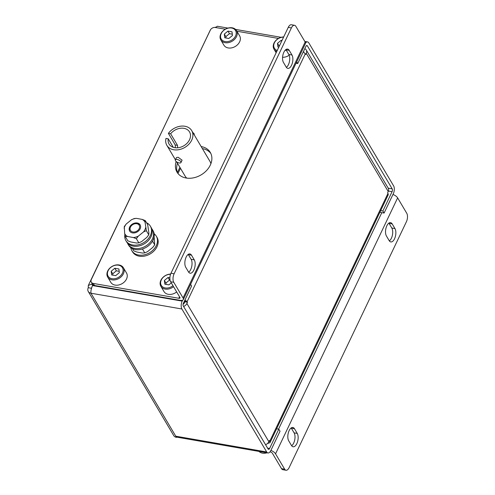 <?xml version="1.0" encoding="UTF-8"?>
<svg xmlns="http://www.w3.org/2000/svg" width="495" height="495" viewBox="0 0 495 495"><rect width="100%" height="100%" fill="white"/><g stroke="black" fill="none" stroke-linecap="round" stroke-linejoin="round"><path stroke-width="0.74" d="M92.355 283.882L88.327 285.448L88.265 287.706A5.723 4.331 -30.7 0 0 88.265 291.481A5.723 4.331 -30.7 0 0 90.962 293.219C90.709 291.11 91.235 288.56 92.534 285.559L93.413 285.089M92.639 285.497L91.841 284.155L92.144 283.524M215.987 27.12A5.723 4.331 -30.7 0 0 214.768 27.429M92.163 286.395L91.414 288.251A2.06 1.559 -30.7 0 0 91.266 289.222M91.711 287.632L91.414 288.251L88.265 287.706M379.857 212.318L384.095 213.054L382.876 210.994L392.077 191.695A2.06 1.009 99.8 0 0 392.195 188.855L307.389 45.868A2.06 1.009 99.8 0 0 306.943 45.515A2.06 1.009 99.8 0 0 305.904 46.388L297.718 63.552L296.709 61.85M384.095 213.054L393.302 193.755A5.723 2.803 99.8 0 0 393.612 185.879L308.812 42.892A5.723 2.803 99.8 0 0 307.568 41.908A5.723 2.803 99.8 0 0 305.502 42.997M176.455 437.363L176.604 437.048A5.723 2.803 -80.2 0 1 175.768 436.2L176.455 437.363A5.723 4.331 149.3 0 1 173.751 435.625L88.265 291.481M190.6 284.316L191.608 286.017L183.422 303.175A2.06 1.009 99.8 0 0 183.311 306.015L268.111 449.002A2.06 1.009 99.8 0 0 268.556 449.355A2.06 1.009 99.8 0 0 269.596 448.482L278.803 429.177L276.6 428.8M182.636 300.199L182.203 301.115A5.723 2.803 99.8 0 0 181.888 308.991L266.687 451.978A5.723 2.803 99.8 0 0 267.931 452.962A5.723 2.803 99.8 0 0 270.821 450.543L280.028 431.238L278.803 429.177M270.895 450.388A5.723 2.481 25.5 0 1 275.548 453.835L284.656 469.186A6.188 3.032 99.8 0 0 285.999 470.25A6.188 3.032 99.8 0 0 289.123 467.633L406.401 221.754A6.188 3.032 99.8 0 0 406.735 213.24L397.634 197.882A5.723 2.481 -154.5 0 0 392.974 194.436M270.029 451.836A2.06 0.897 25.5 0 1 272.405 453.284L281.513 468.641L284.656 469.186M288.727 440.847A7.425 3.632 -80.2 0 1 288.474 432.321A7.425 3.632 -80.2 0 1 292.879 427.482A7.425 3.632 -80.2 0 1 294.494 428.763L297.241 433.403A7.425 3.632 -80.2 0 1 297.495 441.924A7.425 3.632 -80.2 0 1 293.089 446.762A7.425 3.632 -80.2 0 1 291.481 445.488L288.727 440.847M386.428 236.004A7.425 3.632 -80.2 0 1 386.18 227.483A7.425 3.632 -80.2 0 1 390.58 222.645A7.425 3.632 -80.2 0 1 392.195 223.919L394.948 228.56A7.425 3.632 -80.2 0 1 395.202 237.086A7.425 3.632 -80.2 0 1 390.796 241.925A7.425 3.632 -80.2 0 1 389.181 240.644L386.428 236.004M291.178 427.952A7.425 3.632 -80.2 0 1 291.345 428.212L294.098 432.853A7.425 3.632 -80.2 0 1 294.754 439.758A7.425 3.632 -80.2 0 1 291.648 445.741M388.878 223.115A7.425 3.632 -80.2 0 1 389.045 223.375L391.799 228.016A7.425 3.632 -80.2 0 1 392.455 234.921A7.425 3.632 -80.2 0 1 389.348 240.904M285.999 470.25L282.855 469.706A6.188 3.032 -80.2 0 1 281.513 468.641M267.931 452.962L177.006 437.184A5.723 2.803 -80.2 0 1 176.604 437.048M380.667 210.61L382.876 210.994M88.327 285.448L210.536 29.694M296.035 63.255L297.718 63.552M215.69 27.541L217.268 26.241L227.947 28.091M176.177 161.519A19.342 14.64 -30.7 0 0 177.012 172.149A19.342 14.64 -30.7 0 0 186.145 178.014A19.342 14.64 -30.7 0 0 206.533 170.558A19.342 14.64 -30.7 0 0 210.288 152.417A19.342 14.64 -30.7 0 0 201.162 146.551M210.839 153.475A19.342 14.64 -30.7 0 0 202.381 148.605M91.346 282.181A4.127 3.125 -30.7 0 0 93.295 283.437L94.514 285.491A4.127 3.125 149.3 0 1 92.565 284.241L91.346 282.181A4.127 3.125 -30.7 0 1 91.352 279.465L210.227 30.226A4.127 3.125 -30.7 0 1 215.375 27.485L225.293 29.205M236.882 31.216L278.481 38.437M93.295 283.437L178.837 298.275L179.549 296.79M94.514 285.491L180.056 300.335A5.723 2.481 25.5 0 0 183.317 299.58L305.396 43.634A5.723 2.481 -154.5 0 0 305.149 42.019L295.862 26.359A6.188 3.032 99.8 0 0 294.519 25.295A6.188 3.032 99.8 0 0 291.394 27.912L288.251 27.367A6.188 3.032 -80.2 0 1 291.369 24.75L294.519 25.295M177.501 163.282A19.342 14.64 -30.7 0 0 177.68 173.145M183.317 299.58A5.723 2.481 25.5 0 0 183.07 297.971L173.782 282.311L170.633 281.76A6.188 3.032 -80.2 0 1 170.973 273.246L288.251 27.367M178.837 298.275A2.06 0.897 25.5 0 0 180.013 298.002A2.06 0.897 25.5 0 0 179.92 297.421L170.633 281.76M170.973 273.246L174.116 273.791L291.394 27.912M285.906 49.562A7.425 3.632 -80.2 0 1 286.073 49.822L288.826 54.462A7.425 3.632 -80.2 0 1 289.482 61.368A7.425 3.632 -80.2 0 1 286.376 67.351M188.205 254.399A7.425 3.632 -80.2 0 1 188.372 254.659L191.126 259.3A7.425 3.632 -80.2 0 1 191.782 266.205A7.425 3.632 -80.2 0 1 188.675 272.188M291.97 55.007L289.222 50.366A7.425 3.632 99.8 0 0 287.607 49.092A7.425 3.632 99.8 0 0 283.202 53.93A7.425 3.632 99.8 0 0 283.456 62.45L286.209 67.091A7.425 3.632 99.8 0 0 287.818 68.372A7.425 3.632 99.8 0 0 292.223 63.533A7.425 3.632 99.8 0 0 291.97 55.007L288.826 54.462M194.269 259.844L191.516 255.203A7.425 3.632 99.8 0 0 189.907 253.929A7.425 3.632 99.8 0 0 185.501 258.767A7.425 3.632 99.8 0 0 185.755 267.288L188.508 271.928A7.425 3.632 99.8 0 0 190.117 273.209A7.425 3.632 99.8 0 0 194.523 268.37A7.425 3.632 99.8 0 0 194.269 259.844L191.126 259.3M174.116 273.791A6.188 3.032 99.8 0 0 173.782 282.311M183.113 304.178A2.06 1.559 -30.7 0 0 184.295 303.027L184.883 301.802L187.481 302.247L185.025 299.815M392.195 188.855L388.216 188.168A5.086 3.849 149.3 0 1 388.21 191.516L306.232 53.287L305.644 54.518L305.273 53.893L187.116 301.628L184.517 301.177L184.883 301.802M183.583 306.479A5.086 3.849 -30.7 0 0 186.893 303.478L187.481 302.247M269.218 440.996L269.831 441.101L269.459 440.476L268.872 441.707A5.086 3.849 149.3 0 1 265.567 444.708M267.424 443.57L269.992 442.654L269.831 441.101L387.993 193.366L387.622 192.747L388.21 191.516M303.806 52.179A2.06 1.559 -30.7 0 0 303.633 51.474A2.06 1.559 -30.7 0 0 303.54 51.338M306.232 53.287A5.086 3.849 -30.7 0 0 306.232 49.933A5.086 3.849 -30.7 0 0 304.809 48.689M387.993 193.366L388.272 194.677L269.992 442.654M303.324 51.796L305.273 53.893M182.08 160.17L178.169 157.286L176.498 157.509L175.366 159.879A3.094 1.343 25.5 0 1 177.13 159.47A3.094 1.343 25.5 0 1 180.001 160.782A3.094 1.343 25.5 0 1 180.953 162.546A3.094 1.343 25.5 0 1 179.19 162.948A3.094 1.343 25.5 0 1 176.319 161.636A3.094 1.343 25.5 0 1 175.366 159.879M191.72 130.631A14.442 10.927 -30.7 0 1 188.917 144.175A14.442 10.927 -30.7 0 1 173.696 149.75A14.442 10.927 -30.7 0 1 166.877 145.369A14.442 10.927 -30.7 0 1 165.974 138.414L168.232 138.804A11.892 9.003 -30.7 0 0 169.067 144.064A11.892 9.003 -30.7 0 0 174.685 147.677A11.892 9.003 -30.7 0 0 187.221 143.086A11.892 9.003 -30.7 0 0 189.529 131.93A11.892 9.003 -30.7 0 0 183.911 128.323A11.892 9.003 -30.7 0 0 170.633 133.768L168.38 133.378A14.442 10.927 -30.7 0 1 184.901 126.25A14.442 10.927 -30.7 0 1 191.72 130.631L209.954 161.376A14.442 10.927 -30.7 0 1 210.895 163.697M176.69 161.908L185.111 176.109A14.442 10.927 -30.7 0 0 186.763 178.113M175.317 147.764L175.261 144.979L168.38 133.378M168.232 138.804L173.281 147.324M177.618 147.795L177.513 145.369L170.633 133.768M192.92 132.648A3.094 1.343 25.5 0 1 194.238 134.683L194.189 134.788M139.2 228.61A5.08 3.842 -30.7 0 0 136.806 223.728A5.08 3.842 -30.7 0 0 130.476 227.1A5.08 3.842 -30.7 0 0 132.864 231.982A5.08 3.842 -30.7 0 0 139.2 228.61M129.801 231.289A6.095 4.61 149.3 0 1 129.938 227.514A6.095 4.61 149.3 0 1 135.005 223.573A6.095 4.61 149.3 0 1 140.264 225.083M170.54 274.292A8.328 6.299 -30.7 0 0 161.073 280.461A8.328 6.299 -30.7 0 0 165.225 287.948A8.328 6.299 -30.7 0 0 172.965 285.695M173.553 286.692A9.139 6.918 149.3 0 1 165.181 289.068A9.139 6.918 149.3 0 1 160.863 286.296A9.139 6.918 149.3 0 1 162.057 278.394A9.139 6.918 149.3 0 1 170.62 274.075M160.863 286.296L163.981 291.549A9.139 6.918 -30.7 0 0 168.294 294.321A9.139 6.918 -30.7 0 0 176.672 291.939M169.878 277.813L168.009 277.485L164.383 280.473L164.829 284.161L168.9 284.866L171.301 282.886M170.045 280.145L169.537 280.059L165.905 283.041L166.066 284.377M165.905 283.041L164.383 280.473M169.537 280.059L168.009 277.485M118.497 265.178A8.328 6.299 -30.7 0 0 108.114 270.709A8.328 6.299 -30.7 0 0 112.037 278.722A8.328 6.299 -30.7 0 0 122.42 273.19A8.328 6.299 -30.7 0 0 118.497 265.178M111.994 279.836A9.139 6.918 149.3 0 1 107.681 277.064A9.139 6.918 149.3 0 1 109.451 268.494A9.139 6.918 149.3 0 1 119.085 264.974A9.139 6.918 149.3 0 1 123.397 267.746A9.139 6.918 149.3 0 1 121.622 276.315A9.139 6.918 149.3 0 1 111.994 279.836M107.681 277.064L110.793 282.317A9.139 6.918 -30.7 0 0 115.106 285.089A9.139 6.918 -30.7 0 0 124.74 281.568A9.139 6.918 -30.7 0 0 126.516 272.999L123.397 267.746M115.712 275.641L119.338 272.652L118.893 268.964L114.821 268.259L111.196 271.241L111.641 274.929L115.712 275.641M119.177 271.316L116.35 270.827L112.724 273.809L112.885 275.146M112.724 273.809L111.196 271.241M116.35 270.827L114.821 268.259M283.586 37.144A8.328 6.299 -30.7 0 0 274.416 42.787A8.328 6.299 -30.7 0 0 277.212 50.502M276.748 51.474A9.139 6.918 149.3 0 1 273.983 49.147A9.139 6.918 149.3 0 1 275.158 41.264A9.139 6.918 149.3 0 1 283.691 36.927M281.989 40.485L281.129 40.336L277.497 43.319L277.942 47.013L278.809 47.161M282.571 57.29A9.139 6.918 -30.7 0 0 289.191 55.23M286.141 49.933A9.139 6.918 149.3 0 1 284.699 50.799M279.669 45.361L279.025 45.886L279.1 46.542M279.025 45.886L277.497 43.319M281.643 41.215L281.129 40.336M231.611 28.023A8.328 6.299 -30.7 0 0 221.228 33.555A8.328 6.299 -30.7 0 0 225.151 41.568A8.328 6.299 -30.7 0 0 235.54 36.036A8.328 6.299 -30.7 0 0 231.611 28.023M225.107 42.688A9.139 6.918 149.3 0 1 220.795 39.916A9.139 6.918 149.3 0 1 222.571 31.346A9.139 6.918 149.3 0 1 232.198 27.819A9.139 6.918 149.3 0 1 236.517 30.591A9.139 6.918 149.3 0 1 234.741 39.161A9.139 6.918 149.3 0 1 225.107 42.688M220.795 39.916L223.907 45.169A9.139 6.918 -30.7 0 0 228.226 47.941A9.139 6.918 -30.7 0 0 237.854 44.414A9.139 6.918 -30.7 0 0 239.629 35.844L236.517 30.591M228.826 38.486L232.452 35.504L232.006 31.816L227.941 31.105L224.315 34.093L224.755 37.781L228.826 38.486M232.291 34.167L229.463 33.679L225.838 36.661L225.998 37.997M225.838 36.661L224.315 34.093M229.463 33.679L227.941 31.105M258.972 451.409A9.139 6.918 -30.7 0 0 262.499 453.154A9.139 6.918 -30.7 0 0 267.015 452.801M154.155 233.807A14.219 10.76 149.3 0 1 156.327 236.226A14.219 10.76 149.3 0 1 155.325 247.345A14.219 10.76 149.3 0 1 143.055 255.074A14.219 10.76 149.3 0 1 131.874 250.73A14.219 10.76 149.3 0 1 130.798 247.661M156.327 236.226L157.008 237.365A14.219 10.76 149.3 0 1 156.005 248.484A14.219 10.76 149.3 0 1 143.729 256.218A14.219 10.76 149.3 0 1 132.549 251.868L131.874 250.73M152.528 241.133L154.718 244.833L152.782 247.407L147.516 251.67L144.769 252.877L142.579 253.081L136.744 252.004L133.743 250.841L132.45 248.657M154.718 244.833L154.112 236.839M144.769 252.877L142.461 248.985M151.631 228.517A14.219 10.76 149.3 0 1 152.398 229.6A14.219 10.76 149.3 0 1 151.396 240.725A14.219 10.76 149.3 0 1 139.126 248.453A14.219 10.76 149.3 0 1 127.945 244.103A14.219 10.76 149.3 0 1 127.364 242.909M152.398 229.6L153.079 230.744A14.219 10.76 149.3 0 1 152.076 241.863A14.219 10.76 149.3 0 1 139.807 249.591A14.219 10.76 149.3 0 1 128.626 245.248L127.945 244.103M146.545 222.762A14.219 10.76 149.3 0 1 150.369 226.178A14.219 10.76 149.3 0 1 149.366 237.297A14.219 10.76 149.3 0 1 137.096 245.025A14.219 10.76 149.3 0 1 125.916 240.681A14.219 10.76 149.3 0 1 124.876 234.587M150.369 226.178L151.049 227.316A14.219 10.76 149.3 0 1 150.041 238.435A14.219 10.76 149.3 0 1 137.771 246.17A14.219 10.76 149.3 0 1 126.59 241.82L125.916 240.681M131.472 219.755A11.682 8.836 149.3 0 1 133.916 218.815A11.682 8.836 149.3 0 1 136.416 218.345L134.225 218.549L131.472 219.755L126.206 224.012L124.27 226.592L124.684 233.621L125.346 236.678L127.537 236.474A11.682 8.836 149.3 0 1 124.684 233.621M148.76 234.785L148.915 233.089L147.689 224.693L145.252 220.584L142.244 219.421A11.682 8.836 149.3 0 1 145.097 222.274L146.322 230.67L148.76 234.785L146.823 237.365L141.558 241.622L138.81 242.828L136.62 243.033L130.785 241.956L127.784 240.793L125.346 236.678M135.401 232.712A6.095 4.61 149.3 0 1 129.653 231.054A6.095 4.61 149.3 0 1 134.386 223.183A6.095 4.61 149.3 0 1 140.135 224.841A6.095 4.61 149.3 0 1 135.401 232.712M142.244 219.421L136.416 218.345M145.097 222.274L145.252 220.584M146.322 230.67L143.575 231.883L138.309 236.14L136.373 238.72L133.372 237.551L127.537 236.474M138.81 242.828L136.373 238.72M138.309 236.14A11.682 8.836 149.3 0 1 133.372 237.551M145.666 227.613A11.682 8.836 149.3 0 1 143.575 231.883M124.115 228.282A11.682 8.836 149.3 0 1 126.206 224.012M306.405 45.701L307.389 45.868M181.888 308.991L90.962 293.219L175.768 436.2L266.687 451.978M381.812 212.658L278.555 429.14M397.634 197.882L275.548 453.835M269.596 448.482L267.597 448.136M388.402 191.058L392.077 191.695M392.195 223.919L389.045 223.375M394.948 228.56L391.799 228.016M294.494 428.763L291.345 428.212M297.241 433.403L294.098 432.853M182.203 301.115L92.534 285.559M183.07 297.971L305.149 42.019M191.516 255.203L188.372 254.659M289.222 50.366L286.073 49.822M186.893 303.478L268.872 441.707M180.471 168.288L177.977 173.522M175.261 144.979L177.513 145.369M235.558 29.415L281.135 37.323M304.796 41.425L307.568 41.908M306.232 49.933L388.216 188.162M166.877 145.369L175.416 159.767M182.086 160.17L180.953 162.546M179.889 167.316L177.414 172.514M276.13 52.773L273.983 49.147"/></g></svg>

